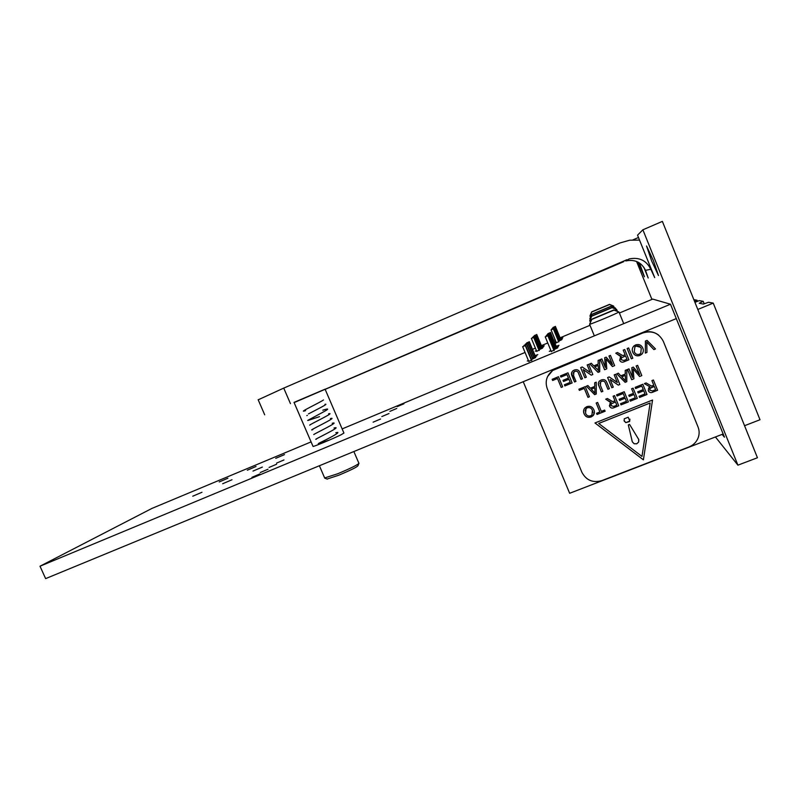 <?xml version="1.0" encoding="UTF-8"?>
<svg xmlns="http://www.w3.org/2000/svg" width="800" height="800" viewBox="0 0 800 800"><rect width="100%" height="100%" fill="white"/><g stroke="black" fill="none" stroke-linecap="round" stroke-linejoin="round"><path stroke-width="1.2" d="M294.03 402.4L325.08 389.17M651.69 261.06L646.55 245.98L653.35 260.5L658.48 275.55L651.69 261.06M639.42 262.95L644.44 276.78L637.92 262.09M258.19 399.82L283.74 388.1L620 242.94L629.76 240.19L639.54 240.11M643.85 267.27L648.2 278.02L645.51 270.34L650.82 269.25L654.71 277.63L637.54 235.16L642.88 229.8L662.37 221.38L757.44 457.75L737.91 465.16L715.43 436.96M674.58 314.37L724.47 437.19L722.08 434.39M651.93 299.42L636.56 261.47M642.88 229.8L737.91 465.16M632.89 239.89L638.48 237.48M650.82 269.25C646.34 260.38 639.11 256.94 629.14 258.94L625.77 260.95C634.85 259.13 641.43 262.26 645.51 270.34M623.66 261.69L325.17 389.36M294.12 402.6L626.82 259.76M313 446.33L313.05 446.44C313.87 446.69 333.62 438.47 341.09 434.77L343.93 433.07L325.07 389.15M549.72 273.28L554.74 271.11M558.5 269.49L555.85 270.63M259.87 473.94L251.93 477.33L259.87 473.94M268.01 469.22L260.26 472.52L268.01 469.22M380.6 419.01L373.12 422.18L380.6 419.01M389 413.53L381.82 416.57L389 413.53M396.76 408.46L389.85 411.39L396.76 408.46M403.95 403.77L397.29 406.59L403.95 403.77M531.66 360.08L528.73 361.31M554.09 350.21L551.25 351.4M554.82 348.86L557.71 347.85L553.86 349.65M551.01 350.81L549.31 351.34L550.9 350.53M532.83 358.53L535.69 357.54L531.42 359.51M528.47 360.69L527.28 361.03L528.38 360.45M533.97 357.04L536.73 356.03L532.61 357.98M555.53 347.56L558.37 346.56L554.6 348.32M556.2 346.31L558.99 345.33L555.31 347.05M535.05 355.6L537.81 354.63L533.75 356.51M559.89 339.55L562.39 338.65L559.18 340.14M555.85 341.47L555.14 341.68L555.79 341.33M559.35 340.55L561.88 339.64L558.61 341.16M556.14 342.17L554.71 342.69M558.79 341.59L555.01 343.43M539.2 350.17L536.67 351.23M540.1 348.98L542.61 348.08L539.03 349.74M536.48 350.77L535.24 351.16L536.4 350.57M540.97 347.83L543.45 346.95L539.93 348.57M541.81 346.72L544.23 345.83L540.81 347.43M560.41 338.59L562.84 337.68L559.72 339.15M262.38 467.08L252.99 471.08L262.38 467.08M232 479.75L222.68 483.73L232 479.75M202 492.26L192.75 496.21L202 492.26M227.87 478.25L219.23 481.94L227.87 478.25M256.02 466.49L247.31 470.21L256.02 466.49M284.5 454.6L275.73 458.33L284.5 454.6M276.63 464.21L269.08 467.43L276.63 464.21M283.97 459.95L276.6 463.09L283.97 459.95M311.09 441.89L151.9 508.43L40 566.22L45.63 578.62L676.29 318.6L670.48 304.22L652.71 299.09L619.39 313.02M590.01 325.3L560.09 337.81M555.18 339.86L553.78 340.45M547.77 342.96L541.36 345.64M535.39 348.13L532.47 349.36M525.06 352.45L342.15 428.91M40 566.22L670.48 304.22M554.67 342.61L556.05 341.95M554.93 343.24L556.32 342.62M693.85 299.65L697.03 300.22L694.5 301.26M606.33 305.88L591.72 311.86L590 315.85M613.52 306L609.5 304.39L606.31 305.85M590.16 319.53L589.84 318.75L591.74 314.51L595.22 312.9L611.07 306.39L615.4 308.04L614.54 308.48M615.78 308.95L615.4 308.04M614.18 307.47L613.59 306.02L612.2 306.72M591.2 315.52L589.96 315.95L591.72 312.02L609.59 304.51L613.59 306.02M590.46 317.16L589.96 315.95M591.72 312.02L609.59 304.51M590.61 318.51L589.84 318.75M591.74 314.51L611.07 306.39M697.03 300.22L697.48 301.34M615.32 308L610.96 306.26L591.74 314.33L589.89 318.64M610.96 306.26L591.74 314.33M609.5 304.39L591.72 311.86M533.68 337.44L531.37 338.41L533.68 337.44L539.09 350.52M531.37 338.41L536.78 351.49M533.86 337.26L539.31 350.43M534.68 336.47L532.41 337.43L534.68 336.47L540 349.32M534.86 336.3L540.21 349.23M535.64 335.53L533.41 336.47L535.64 335.53L540.87 348.16M535.82 335.37L541.07 348.08M536.58 334.63L534.38 335.55L536.58 334.63L541.71 347.04M536.74 334.47L541.91 346.96M553.37 328.89L551.06 329.86L553.37 328.89L558.74 341.91M551.06 329.86L556.43 342.88M553.49 328.74L558.89 341.84M554.02 328.07L551.75 329.02L554.02 328.07L559.3 340.87M554.14 327.93L559.45 340.8M554.66 327.28L552.43 328.22L554.66 327.28L559.84 339.86M554.77 327.14L559.99 339.79M555.27 326.52L553.08 327.44L555.27 326.52L560.37 338.88M555.38 326.38L560.51 338.82M694.95 302.38L699.23 300.61L703.21 301.32L699.2 303.24L703.41 304.09L708.52 302.27L713.23 303.1L697.8 309.47M616.52 309.35L611.94 307.5L591.75 315.98L589.81 320.51M609.94 311.82L613.99 310.12L618.98 312.01C616.47 313.64 592.35 323.72 589.6 324.3L591.78 319.43L609.94 311.82M623.72 323.65L618.98 312.01M594.34 335.87L589.6 324.3M617.38 311.27L616.61 309.38L614.8 310.29M591.36 320.1L589.76 320.63L591.75 316.18L612.06 307.66L616.61 309.38M590.41 322.22L589.76 320.63M591.75 316.18L612.06 307.66M591.78 319.43L613.99 310.12M523.24 381.71L569.65 493.29L723.17 433.97M713.23 303.1L760 419.74L744.56 425.71M703.21 301.32L704.21 303.81M618.86 311.97L613.85 309.94L591.77 319.19L589.66 324.15M613.85 309.94L591.77 319.19M611.94 307.5L591.75 315.98M525.3 345.56L522.66 346.67L525.3 345.56L531.51 360.54M522.66 346.67L528.87 361.65M525.54 345.33L531.8 360.42M526.61 344.29L524.02 345.38L526.61 344.29L532.7 358.97M524.02 345.38L524.23 345.88M526.84 344.07L532.97 358.85M527.87 343.08L525.33 344.14L527.87 343.08L533.83 357.46M528.09 342.86L534.1 357.35M529.08 341.9L526.58 342.95L529.08 341.9L534.92 356.01M529.29 341.69L535.18 355.9M547.88 335.73L545.24 336.84L547.88 335.73L554.03 350.63M545.24 336.84L551.39 351.73M548.03 335.53L554.23 350.54M548.73 334.66L546.15 335.75L548.73 334.66L554.76 349.27M548.89 334.47L554.96 349.18M549.56 333.64L547.02 334.7L549.56 333.64L555.47 347.95M549.7 333.45L555.66 347.87M550.35 332.65L547.86 333.69L550.35 332.65L556.15 346.69M550.49 332.47L556.33 346.61M358.81 463.62L357.98 465.7C357.1 467.02 350.74 470.18 338.93 475.16L327.08 479.04M324.66 477.94L337.77 473.74C350.92 468.19 357.99 464.69 358.96 463.25M560.92 377.08L560.44 375.91L567.96 372.83L572.14 382.96L564.88 385.93L564.4 384.76L570.2 382.39L568.92 379.27L563.51 381.48L563.03 380.32L568.43 378.1L566.99 374.59L560.92 377.08L560.45 375.91M590.3 372.54L587.18 364.94L588.64 364.34L592.83 374.52L591.28 375.15L583.19 369.59L586.31 377.18L584.85 377.78L580.67 367.61L582.21 366.98L590.3 372.54L587.19 364.94M612.51 364.66L608.96 356L610.44 355.39L614.63 365.63L612.41 366.53L606.04 359.01L606.77 368.83L604.58 369.73L600.39 359.52L601.86 358.91L605.4 367.56L604.65 357.77L606.19 357.14L612.51 364.66L608.97 356M631.34 358.81L627.15 348.54L628.64 347.92L632.83 358.2L631.34 358.81L632.83 358.2M645.32 353.1L645.41 341.04L647.03 340.38L655.51 348.94L653.89 349.61L646.73 341.97L646.94 352.44L645.32 353.1L646.94 352.44L646.83 343.87M594.78 386.41L594.68 382.8L596.23 382.17L596.28 393.99L594.64 394.66L586.35 386.18L587.9 385.55L590.36 388.2L594.78 386.41M617.31 382.49L614.19 374.87L615.66 374.27L619.84 384.48L618.28 385.11L610.16 379.53L613.27 387.13L611.8 387.73L607.62 377.54L609.18 376.91L617.31 382.49L614.19 374.87M639.69 374.63L636.15 365.95L637.64 365.35L641.82 375.6L639.58 376.5L633.2 368.96L633.9 378.8L631.68 379.69L627.5 369.46L628.99 368.86L632.52 377.52L631.8 367.72L633.35 367.09L639.69 374.63M599.86 411.98L596.17 403.03L597.63 402.44L601.32 411.39L604.64 410.06L605.13 411.23L597.02 414.47L596.54 413.31L599.86 411.95L596.18 403.02M617.06 395.99L616.58 394.82L624.23 391.74L628.39 401.93L621.02 404.88L620.54 403.7L626.44 401.34L625.15 398.21L619.66 400.42L619.17 399.24L624.67 397.04L623.23 393.51L617.06 395.99L616.58 394.82M635.61 388.54L635.13 387.36L642.83 384.26L647 394.49L639.57 397.46L639.09 396.28L645.03 393.9L643.75 390.76L638.21 392.98L637.73 391.8L643.27 389.58L641.82 386.04L635.61 388.54M594.97 422.97L652.55 400.04L643.39 459.85L594.97 422.97M663.31 341.3C658.87 332.96 651.99 330.19 642.68 333.02L552.76 370.46C546.64 375.33 544.8 381.43 547.27 388.75L581.89 472.29C586.22 480.35 592.87 483.12 601.86 480.62L689 446.95C693.51 445.1 696.6 441.95 698.28 437.51C699.48 433.97 699.41 430.48 698.06 427.03L663.31 341.3M653.78 385.21L651.91 380.61L653.4 380.01L657.58 390.26L652.98 392.09C650.91 393.08 649.36 392.64 648.31 390.75L648.61 388.04L650 386.88L644.4 383.63L646.11 382.94L651.5 386.07L653.78 385.21M633.5 393.35L631.62 388.77L633.11 388.17L637.28 398.37L630.28 401.17L629.79 400L635.31 397.79L633.98 394.52L629.27 396.41L628.78 395.24L633.5 393.35L631.62 388.77M614.97 400.78L613.1 396.22L614.57 395.63L618.74 405.79L614.21 407.6C612.18 408.57 610.64 408.13 609.6 406.26L610.04 403.37L611.24 402.42L605.7 399.19L607.39 398.52L612.72 401.62L614.97 400.78L613.11 396.22M594.4 412.22L593.14 415.61L591.1 416.96C587.82 417.9 585.48 416.82 584.07 413.73C583.15 411.59 583.44 409.62 584.96 407.86L586.84 406.63C590.04 405.69 592.37 406.71 593.82 409.71C594.78 411.84 594.55 413.81 593.14 415.63L591.1 416.99C587.82 417.93 585.48 416.85 584.07 413.76L583.57 410.92M625.3 374.03L625.21 370.39L626.79 369.76L626.79 381.67L625.12 382.34L616.78 373.82L618.35 373.18L620.83 375.84L625.3 374.03M601.78 381.28L600.54 382.03L600.48 385.56L602.85 391.34L601.38 391.93L598.98 386.09C598.01 384.28 598.15 382.6 599.42 381.07L601.13 380.03C604.01 379.01 605.96 379.95 606.99 382.84L609.39 388.7L607.92 389.29L605.55 383.51C604.97 381.5 603.71 380.76 601.78 381.28L600.54 382.01L599.94 383.64M579.37 390.38L578.89 389.22L585.24 386.63L589.42 396.77L587.96 397.36L584.27 388.39L579.37 390.38L578.9 389.21M632.76 352.22C631.78 349.89 632.17 347.81 633.92 345.97L635.63 344.9C638.91 343.91 641.28 344.94 642.75 347.99C643.74 350.22 643.46 352.28 641.91 354.16L639.92 355.46C636.56 356.45 634.18 355.37 632.76 352.22M625.11 354.75L623.23 350.14L624.72 349.53L628.91 359.8L624.34 361.66C622.29 362.67 620.73 362.23 619.69 360.34L620.47 357.07L621.35 356.44L615.77 353.21L617.46 352.51L622.84 355.62L625.11 354.75M598.22 364.08L598.12 360.45L599.68 359.81L599.72 371.71L598.07 372.38L589.75 363.88L591.31 363.24L593.78 365.9L598.22 364.08M582.46 378.74L581.01 379.33L578.63 373.55C578.05 371.55 576.8 370.81 574.88 371.34L573.85 371.93L573.59 375.63L575.97 381.4L574.52 381.99L572.11 376.16C571.04 374.15 571.3 372.38 572.88 370.85L574.22 370.1C577.08 369.09 579.03 370.02 580.06 372.91L582.46 378.75L581 379.35L578.63 373.57C578.04 371.57 576.79 370.83 574.88 371.36L573.09 373.05M552.64 380.48L552.16 379.31L558.46 376.72L562.65 386.84L561.2 387.43L557.5 378.49L552.64 380.48L552.17 379.31M658.67 335.13C653.78 331.49 648.42 330.74 642.57 332.91L555.75 368.7L552.84 370.27L547.56 376.58M641.98 456.42L598.72 423.47L650.15 403.01L641.98 456.42M650.14 402.99L598.72 423.44M652.53 400.04L643.39 459.85M643.38 459.81L594.99 422.96M629.94 419.15L629.46 421.6L625.82 422.61L624.06 420.57M638.81 439.75L638.63 442.03L636.78 443.77L634.15 443.71L632.34 441.87L631.83 440.1M629.79 421.07L625.82 422.64L624.21 421.06L624.25 418.8L628.21 417.22L629.79 421.07M636.79 443.8L634.16 443.75L632.34 441.91L628.32 424.92L629.59 424.42L638.67 439.38L638.64 442.07L636.78 443.77M653.4 380.01L657.58 390.26M657.56 390.23L652.97 392.07C651.09 393.01 649.59 392.68 648.46 391.07M644.41 383.63L650 386.88M649.78 390.1L652.45 390.94L655.6 389.67L654.26 386.39L649.92 388.46L649.89 390.33M651.42 387.5L649.94 388.49L649.79 390.13M654.26 386.39L651.43 387.53M642.83 384.26L647 394.49M646.99 394.46L639.56 397.43M643.74 390.74L638.2 392.96M635.6 388.51L641.82 386.04M637.27 398.35L630.28 401.17M630.27 401.15L629.8 400M633.98 394.52L635.31 397.79M633.97 394.5L629.27 396.41L628.79 395.24M628.38 401.9L621.02 404.88M621.01 404.85L620.54 403.7M619.18 399.24L619.66 400.42L625.15 398.19L626.44 401.34M623.23 393.51L624.67 397.04M623.22 393.49L617.06 395.97M618.73 405.76L614.21 407.57C612.17 408.55 610.63 408.1 609.6 406.23L609.39 405.52M611.24 402.4L610.23 402.25M610.22 402.22L605.72 399.18M616.79 405.2L615.45 401.95L611.29 403.89L611.05 405.64L613.68 406.45L616.79 405.2L615.45 401.92L611.28 403.87L610.94 405.22M605.12 411.21L597.02 414.47L596.55 413.3M592.91 412.58L592.35 410.25C591.38 407.97 589.71 407.14 587.32 407.77L586.05 408.59L585.07 410.85M590.61 415.83L591.98 414.91L592.36 410.28C591.38 407.99 589.71 407.17 587.32 407.79L586.05 408.62L585.53 413.18C586.49 415.54 588.18 416.43 590.61 415.83M637.64 365.35L641.82 375.6L639.58 376.5M639.57 376.48L633.19 368.94L633.9 378.8L631.67 379.67M628.99 368.86L632.52 377.52M626.78 369.76L626.79 381.67L625.12 382.34M625.12 382.32L616.79 373.82M625.34 375.39L621.75 376.82L625.48 380.83L625.34 375.39L621.76 376.84M619.83 384.46L618.28 385.11L610.16 379.53M613.26 387.11L611.8 387.73M611.8 387.7L607.63 377.54M602.84 391.32L601.38 391.93M601.38 391.91L598.98 386.09M598.98 386.07L598.34 383.68M609.38 388.68L607.92 389.29M607.92 389.27L605.55 383.48C604.97 381.48 603.71 380.74 601.78 381.26M596.23 382.17L596.28 393.99M596.28 393.97L594.64 394.66L586.36 386.18M594.97 393.13L594.88 392.12M594.82 387.73L591.28 389.19L594.98 393.16L594.82 387.76L591.28 389.19M589.41 396.75L587.96 397.36L584.27 388.39M584.27 388.37L579.37 390.36M655.5 348.93L653.89 349.61M653.87 349.59L647.53 342.9M646.82 343.86L646.73 341.97M641.91 346.54L642.75 347.99M642.74 347.97C643.73 350.2 643.44 352.26 641.9 354.15L639.92 355.46C637.03 356.4 634.79 355.63 633.2 353.12M640.53 347.3L636.11 346.07L634.9 346.83L634.24 351.6L634.72 352.57M639.43 354.28L640.76 353.41L641.25 348.58C640.27 346.26 638.56 345.42 636.12 346.09L634.91 346.84L634.25 351.62C635.21 354.02 636.94 354.91 639.43 354.28M628.64 347.93L632.82 358.18M624.72 349.53L628.91 359.8L624.33 361.65C622.28 362.65 620.73 362.21 619.68 360.32L619.69 360.34M621.34 356.43L620.33 356.27M620.32 356.26L615.78 353.2M625.6 355.93L621.52 357.78L621.15 359.69L623.8 360.5L626.94 359.22L625.6 355.93L621.53 357.8L621.16 359.7M614.62 365.61L612.41 366.53M612.4 366.51L606.04 358.99L606.77 368.83M606.77 368.81L604.58 369.73M604.57 369.71L600.39 359.52M599.67 359.81L599.72 371.71L598.07 372.38M598.07 372.37L589.77 363.88M598.41 370.87L598.26 365.42L594.7 366.87L598.33 370.2M598.26 365.44L594.71 366.89M592.82 374.51L591.28 375.15L583.19 369.59M586.3 377.16L584.85 377.78M584.85 377.76L580.68 367.61M575.96 381.38L574.52 381.99M574.52 381.97L571.53 372.87M572.13 382.95L564.88 385.93M564.89 385.9L564.41 384.75M563.51 381.48L568.92 379.25L570.2 382.39M563.52 381.46L563.04 380.31M568.44 378.08L566.99 374.58L560.93 377.06M562.64 386.82L561.2 387.43M561.2 387.41L557.5 378.49M557.51 378.47L552.65 380.46M323.49 399.96C320.1 402.51 296.05 413.78 305.57 410.64M324.95 404.34C329.71 403.19 315.6 410.13 308.46 413.91M306.82 415.56L307.38 415.4M322.8 410.21C329.33 408.1 329.28 408.82 322.64 412.36L307.67 420.44M308.13 420.43L319.52 416.65M328.57 413.81C336.81 411.68 307.89 425.29 309.77 425.18M330.38 418.55C339.93 416.12 304.83 432.42 312.8 429.67M332.19 423.28C341.85 420.72 312.13 434.81 313.83 434.59M334 428.01C344.84 425.16 310.68 441.19 316.39 439.17M335.81 432.73C342.26 431.07 332.47 436.55 323.4 441.02C315.14 444.96 316.72 444.76 328.16 440.43M283.74 388.1L290.46 403.66M629.14 258.94L625.77 260.95M258.14 399.69L264.7 414.81M313.05 446.44L294.02 402.38M358.87 463.22L353.86 451.54M324.75 478.16L319.39 465.75M327.32 479.14L324.88 478.18"/></g></svg>
